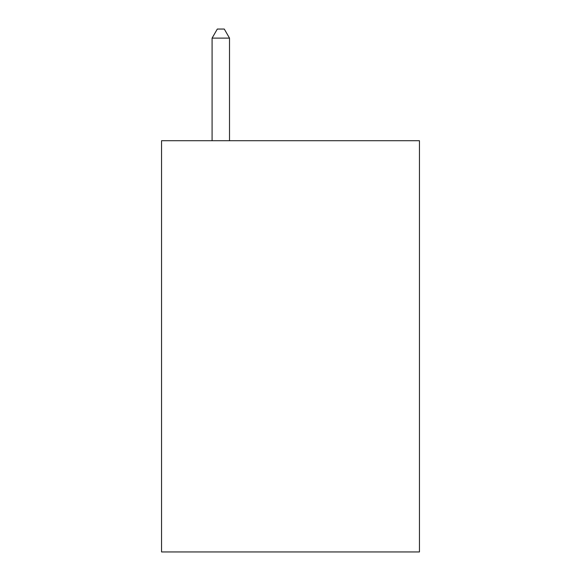 <?xml version="1.0" encoding="UTF-8"?>
<svg xmlns="http://www.w3.org/2000/svg" width="581" height="581" viewBox="0 0 581 581"><rect width="100%" height="100%" fill="white"/><g stroke="black" fill="none" stroke-linecap="round" stroke-linejoin="round"><path stroke-width="0.87" d="M419.446 140.711L419.446 551.95L161.554 551.95L161.554 140.711L419.446 140.711M229.51 140.711L229.51 38.114L212.087 38.114L212.087 140.711M212.087 38.114L217.316 29.05L224.281 29.05L229.51 38.114"/></g></svg>
